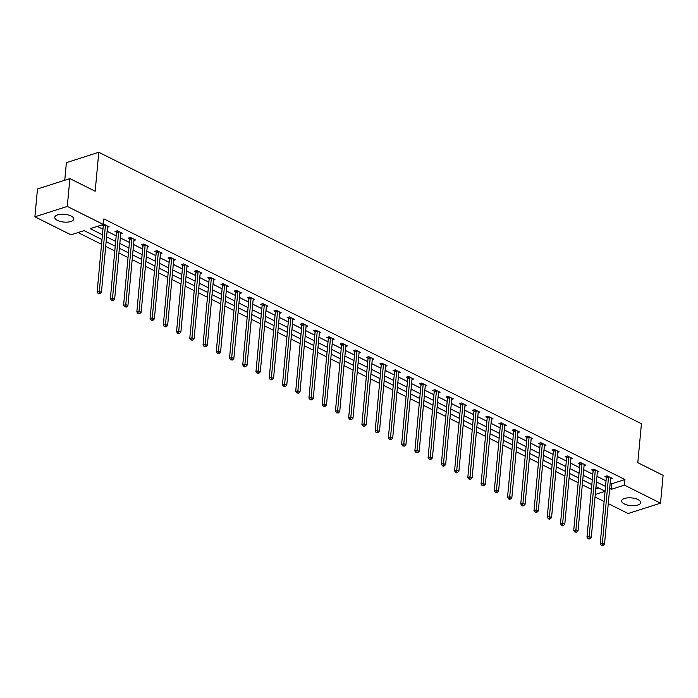 <?xml version="1.0" encoding="UTF-8"?>
<svg xmlns="http://www.w3.org/2000/svg" width="698" height="698" viewBox="0 0 698 698"><rect width="100%" height="100%" fill="white"/><g stroke="black" fill="none" stroke-linecap="round" stroke-linejoin="round"><path stroke-width="1.05" d="M71.083 216.005A9.545 3.883 5.3 0 1 73.761 219.067A9.545 3.883 5.3 0 1 67.662 222.095A9.545 3.883 5.3 0 1 57.428 220.376A9.545 3.883 5.3 0 1 54.749 217.305A9.545 3.883 5.3 0 1 60.848 214.286A9.545 3.883 5.3 0 1 71.083 216.005M637.998 499.585A9.545 3.883 5.3 0 1 640.668 502.647A9.545 3.883 5.3 0 1 634.569 505.666A9.545 3.883 5.3 0 1 624.335 503.956A9.545 3.883 5.3 0 1 621.656 500.885A9.545 3.883 5.3 0 1 627.764 497.866A9.545 3.883 5.3 0 1 637.998 499.585M64.757 180.241L66.389 162.651L98.784 152.286L641.427 423.73L637.806 462.687L663.1 475.338L660.517 503.162L628.121 513.527L608.272 503.598M604.119 501.522L595.036 496.976M78.071 232.565L101.55 244.309M105.695 246.385L114.786 250.931M118.939 253.008L128.022 257.553M132.175 259.63L141.266 264.176M145.42 266.252L154.502 270.798M158.655 272.874L167.747 277.42M171.891 279.497L180.983 284.042M185.136 286.119L194.219 290.665M198.372 292.741L207.463 297.287M211.616 299.363L220.699 303.909M224.852 305.986L233.935 310.531M238.088 312.608L247.179 317.154M251.332 319.23L260.415 323.776M264.568 325.853L273.66 330.398M277.804 332.475L286.895 337.021M291.049 339.097L300.131 343.643M304.284 345.719L313.376 350.265M317.529 352.342L326.612 356.887M330.765 358.964L339.856 363.51M344.001 365.586L353.092 370.132M357.245 372.209L366.328 376.754M370.481 378.831L379.572 383.377M383.726 385.453L392.808 389.999M396.961 392.075L406.053 396.621M410.197 398.698L419.289 403.243M423.442 405.32L432.524 409.866M436.678 411.942L445.769 416.488M449.922 418.564L459.005 423.11M463.158 425.187L472.241 429.732M476.394 431.809L485.485 436.355M489.638 438.431L498.721 442.977M502.874 445.054L511.966 449.599M516.11 451.676L525.201 456.222M529.354 458.298L538.437 462.844M542.59 464.92L551.682 469.466M555.835 471.543L564.918 476.097M569.071 478.174L578.162 482.719M582.307 484.796L591.398 489.342M101.987 239.571L84.1 230.628L70.969 234.833L34.9 216.79L67.296 206.425L103.365 224.468L90.234 228.665L102.432 234.772M67.296 206.425L69.879 178.601L37.483 188.966L34.9 216.79M595.787 488.897L598.605 487.989M610.192 482.937L611.832 483.758L624.963 479.552L103.889 218.902L103.365 224.468M97.336 226.396L102.946 229.206M107.099 231.282L116.191 235.828M120.335 237.905L129.427 242.45M133.58 244.527L142.662 249.073M146.816 251.149L155.907 255.695M160.06 257.771L169.143 262.317M173.296 264.394L182.379 268.939M186.532 271.016L195.623 275.562M199.776 277.638L208.859 282.184M213.012 284.261L222.104 288.806M226.248 290.883L235.339 295.429M239.493 297.505L248.575 302.051M252.728 304.127L261.82 308.673M265.973 310.75L275.056 315.295M279.209 317.372L288.3 321.918M292.445 323.994L301.536 328.54M305.689 330.616L314.772 335.162M318.925 337.239L328.016 341.784M332.169 343.861L341.252 348.407M345.405 350.483L354.497 355.029M358.641 357.106L367.733 361.651M371.886 363.728L380.968 368.274M385.122 370.359L394.213 374.905M398.366 376.981L407.449 381.527M411.602 383.603L420.685 388.149M424.838 390.226L433.929 394.771M438.082 396.848L447.165 401.394M451.318 403.47L460.41 408.016M464.554 410.092L473.645 414.638M477.798 416.715L486.881 421.26M491.034 423.337L500.126 427.883M504.279 429.959L513.362 434.505M517.515 436.582L526.606 441.127M530.75 443.204L539.842 447.75M543.995 449.826L553.078 454.372M557.231 456.448L566.322 460.994M570.475 463.071L579.558 467.616M583.711 469.693L592.803 474.239M596.947 476.315L606.039 480.861M610.567 478.872L612.172 478.357L607.077 475.818L604.887 476.516L606.257 477.205M597.331 472.249L598.928 471.735L593.841 469.196L591.651 469.894L593.021 470.583M584.086 465.627L585.692 465.112L580.596 462.565L578.406 463.271L579.785 463.961M570.851 459.005L572.447 458.49L567.361 455.942L565.171 456.649L566.54 457.33M557.606 452.383L559.211 451.868L554.116 449.32L551.926 450.027L553.305 450.707M544.37 445.76L545.976 445.245L540.88 442.698L538.69 443.405L540.06 444.085M531.134 439.138L532.731 438.623L527.644 436.076L525.454 436.782L526.824 437.463M517.89 432.516L519.495 432.001L514.4 429.453L512.21 430.16L513.588 430.841M504.654 425.893L506.251 425.379L501.164 422.831L498.974 423.538L500.344 424.218M491.409 419.271L493.015 418.756L487.919 416.209L485.729 416.915L487.108 417.596M478.174 412.649L479.779 412.134L474.684 409.586L472.494 410.293L473.872 410.974M464.938 406.027L466.534 405.512L461.448 402.964L459.258 403.671L460.628 404.351M451.693 399.404L453.299 398.89L448.203 396.342L446.013 397.04L447.392 397.729M438.457 392.782L440.054 392.267L434.967 389.72L432.777 390.418L434.147 391.107M425.222 386.16L426.818 385.645L421.723 383.097L419.542 383.795L420.911 384.485M411.977 379.538L413.582 379.023L408.487 376.475L406.297 377.173L407.676 377.862M398.741 372.915L400.338 372.4L395.251 369.853L393.061 370.551L394.431 371.24M385.497 366.293L387.102 365.778L382.007 363.23L379.817 363.928L381.195 364.618M372.261 359.671L373.866 359.156L368.771 356.608L366.581 357.306L367.951 357.995M359.025 353.048L360.622 352.534L355.535 349.986L353.345 350.684L354.715 351.373M345.78 346.426L347.386 345.911L342.29 343.364L340.101 344.062L341.479 344.751M332.545 339.804L334.141 339.289L329.055 336.741L326.865 337.439L328.235 338.129M319.3 333.182L320.906 332.667L315.81 330.119L313.62 330.817L314.999 331.506M306.064 326.559L307.67 326.045L302.574 323.497L300.384 324.195L301.763 324.884M292.828 319.937L294.425 319.422L289.338 316.875L287.148 317.573L288.518 318.262M279.584 313.315L281.189 312.8L276.094 310.252L273.904 310.95L275.282 311.64M266.348 306.684L267.945 306.178L262.858 303.63L260.668 304.328L262.038 305.017M253.104 300.061L254.709 299.555L249.614 297.008L247.432 297.706L248.802 298.395M239.868 293.439L241.473 292.933L236.378 290.385L234.188 291.083L235.566 291.773M226.632 286.817L228.229 286.311L223.142 283.763L220.952 284.461L222.322 285.15M213.387 280.195L214.993 279.689L209.897 277.141L207.707 277.839L209.086 278.528M200.152 273.572L201.748 273.066L196.662 270.519L194.472 271.217L195.841 271.906M186.916 266.95L188.512 266.444L183.417 263.896L181.236 264.594L182.606 265.284M173.671 260.328L175.277 259.822L170.181 257.274L167.991 257.972L169.37 258.661M160.435 253.706L162.032 253.2L156.945 250.652L154.755 251.35L156.125 252.039M147.191 247.083L148.796 246.569L143.701 244.03L141.511 244.728L142.889 245.417M133.955 240.461L135.56 239.946L130.465 237.407L128.275 238.105L129.645 238.795M120.719 233.839L122.316 233.324L117.229 230.785L115.039 231.483L116.409 232.172M107.475 227.216L109.08 226.702L103.383 224.355M101.934 224.922L103.173 225.55M69.879 178.601L95.172 191.243L98.784 152.286M624.963 479.552L624.448 485.119L660.517 503.162M609.677 488.504L611.317 489.324L624.448 485.119M106.585 236.849L115.667 241.395M119.82 243.471L128.912 248.017M133.065 250.093L142.148 254.639M146.301 256.716L155.392 261.261M159.537 263.338L168.628 267.884M172.781 269.96L181.864 274.506M186.017 276.583L195.108 281.128M199.262 283.205L208.344 287.751M212.497 289.827L221.58 294.373M225.733 296.449L234.825 300.995M238.978 303.072L248.06 307.617M252.214 309.694L261.305 314.24M265.449 316.316L274.541 320.862M278.694 322.938L287.777 327.484M291.93 329.561L301.021 334.106M305.174 336.183L314.257 340.729M318.41 342.805L327.502 347.351M331.646 349.428L340.737 353.973M344.891 356.05L353.973 360.596M358.126 362.672L367.218 367.218M371.371 369.294L380.454 373.84M384.607 375.917L393.698 380.462M397.843 382.539L406.934 387.085M411.087 389.161L420.17 393.707M424.323 395.783L433.414 400.329M437.567 402.406L446.65 406.96M450.803 409.037L459.886 413.582M464.039 415.659L473.131 420.205M477.284 422.281L486.366 426.827M490.52 428.904L499.611 433.449M503.755 435.526L512.847 440.072M517 442.148L526.083 446.694M530.236 448.77L539.327 453.316M543.48 455.393L552.563 459.938M556.716 462.015L565.808 466.561M569.952 468.637L579.043 473.183M583.196 475.259L592.279 479.805M596.432 481.882L605.524 486.427M605.079 491.226L595.987 486.68M591.834 484.604L582.751 480.058M578.598 477.982L569.507 473.436M565.354 471.359L556.271 466.814M552.118 464.737L543.035 460.191M538.882 458.115L529.791 453.569M525.638 451.493L516.555 446.947M512.402 444.87L503.31 440.325M499.166 438.248L490.075 433.702M485.921 431.626L476.839 427.08M472.686 425.003L463.594 420.458M459.441 418.381L450.358 413.835M446.205 411.759L437.114 407.213M432.969 405.137L423.878 400.591M419.725 398.514L410.642 393.969M406.489 391.892L397.398 387.346M393.244 385.27L384.162 380.724M380.009 378.648L370.917 374.102M366.773 372.025L357.681 367.48M353.528 365.403L344.446 360.857M340.292 358.781L331.201 354.235M327.048 352.158L317.965 347.613M313.812 345.536L304.729 340.99M300.576 338.914L291.485 334.368M287.332 332.292L278.249 327.746M274.096 325.669L265.004 321.124M260.86 319.047L251.769 314.501M247.616 312.425L238.533 307.879M234.38 305.803L225.288 301.257M221.135 299.18L212.052 294.635M207.899 292.558L198.808 288.012M194.663 285.936L185.572 281.39M181.419 279.313L172.336 274.768M168.183 272.691L159.092 268.145M154.939 266.069L145.856 261.523M141.703 259.447L132.62 254.901M128.467 252.816L119.375 248.27M115.222 246.193L106.14 241.648M595.263 494.454L605.07 491.322M611.832 483.758L611.317 489.324M608.508 477.135L606.318 477.833L600.201 543.733L602.391 543.035L608.508 477.135A1.222 0.811 72.3 0 0 608.481 476.69L608.447 476.498M602.243 545.007L601.362 545.286L603.089 545.435L602.243 545.007L602.391 543.035L604.52 544.091L610.628 478.2A1.222 0.811 72.3 0 1 610.733 477.816L610.794 477.676M606.318 477.833A1.222 0.811 72.3 0 0 606.292 477.388L606.065 476.141M600.201 543.733L601.362 545.286M603.089 545.435L604.52 544.091M595.272 470.513L593.082 471.211L586.966 537.111L589.156 536.404L595.272 470.513A1.222 0.811 72.3 0 0 595.246 470.068L595.211 469.876M588.999 538.385L588.126 538.664L588.972 539.092L589.854 538.812L588.999 538.385L589.156 536.404L591.276 537.469L597.392 471.578A1.222 0.811 72.3 0 1 597.488 471.194L597.558 471.054M593.082 471.211A1.222 0.811 72.3 0 0 593.056 470.766L592.82 469.518M586.966 537.111L588.126 538.664M589.854 538.812L591.276 537.469M582.027 463.891L579.837 464.589L573.73 530.489L575.92 529.782L582.027 463.891A1.222 0.811 72.3 0 0 582.01 463.446L581.975 463.254M575.763 531.763L574.882 532.042L576.609 532.19L575.763 531.763L575.92 529.782L578.04 530.846L584.147 464.955A1.222 0.811 72.3 0 1 584.252 464.571L584.313 464.432M579.837 464.589A1.222 0.811 72.3 0 0 579.82 464.144L579.584 462.896M573.73 530.489L574.882 532.042M576.609 532.19L578.04 530.846M568.791 457.269L566.601 457.967L560.485 523.866L562.675 523.16L568.791 457.269A1.222 0.811 72.3 0 0 568.765 456.824L568.73 456.632M562.518 525.14L561.646 525.42L562.492 525.847L563.373 525.568L562.518 525.14L562.675 523.16L564.795 524.224L570.912 458.333A1.222 0.811 72.3 0 1 571.008 457.94L571.077 457.809M566.601 457.967A1.222 0.811 72.3 0 0 566.575 457.522L566.348 456.274M560.485 523.866L561.646 525.42M563.373 525.568L564.795 524.224M555.547 450.646L553.366 451.344L547.249 517.244L549.439 516.537L555.547 450.646A1.222 0.811 72.3 0 0 555.529 450.201L555.495 450.009M549.282 518.518L548.41 518.797L549.256 519.225L550.129 518.937L549.282 518.518L549.439 516.537L551.56 517.602L557.676 451.711A1.222 0.811 72.3 0 1 557.772 451.318L557.842 451.187M553.366 451.344A1.222 0.811 72.3 0 0 553.34 450.899L553.104 449.652M547.249 517.244L548.41 518.797M550.129 518.937L551.56 517.602M542.311 444.024L540.121 444.722L534.005 510.622L536.195 509.915L542.311 444.024A1.222 0.811 72.3 0 0 542.285 443.579L542.25 443.387M536.047 511.896L535.165 512.175L536.02 512.602L536.893 512.315L536.047 511.896L536.195 509.915L538.324 510.98L544.431 445.088A1.222 0.811 72.3 0 1 544.536 444.696L544.597 444.565M540.121 444.722A1.222 0.811 72.3 0 0 540.104 444.277L539.868 443.029M534.005 510.622L535.165 512.175M536.893 512.315L538.324 510.98M529.075 437.402L526.885 438.1L520.769 504L522.959 503.293L529.075 437.402A1.222 0.811 72.3 0 0 529.049 436.957L529.014 436.765M522.802 505.273L521.93 505.553L522.776 505.98L523.657 505.692L522.802 505.273L522.959 503.293L525.079 504.357L531.195 438.457A1.222 0.811 72.3 0 1 531.291 438.074L531.361 437.943M526.885 438.1A1.222 0.811 72.3 0 0 526.859 437.655L526.624 436.407M520.769 504L521.93 505.553M523.657 505.692L525.079 504.357M515.831 430.779L513.641 431.477L507.533 497.377L509.723 496.671L515.831 430.779A1.222 0.811 72.3 0 0 515.813 430.334L515.778 430.143M509.566 498.651L508.694 498.93L509.54 499.358L510.413 499.07L509.566 498.651L509.723 496.671L511.843 497.735L517.951 431.835A1.222 0.811 72.3 0 1 518.056 431.451L518.117 431.32M513.641 431.477A1.222 0.811 72.3 0 0 513.623 431.032L513.388 429.776M507.533 497.377L508.694 498.93M510.413 499.07L511.843 497.735M502.595 424.157L500.405 424.855L494.289 490.755L496.479 490.048L502.595 424.157A1.222 0.811 72.3 0 0 502.569 423.712L502.534 423.52M496.33 492.029L495.449 492.308L497.177 492.448L496.33 492.029L496.479 490.048L498.599 491.113L504.715 425.213A1.222 0.811 72.3 0 1 504.811 424.829L504.881 424.689M500.405 424.855A1.222 0.811 72.3 0 0 500.379 424.41L500.152 423.154M494.289 490.755L495.449 492.308M497.177 492.448L498.599 491.113M489.35 417.535L487.169 418.233L481.053 484.133L483.243 483.426L489.35 417.535A1.222 0.811 72.3 0 0 489.333 417.09L489.298 416.898M483.086 485.407L482.213 485.686L483.932 485.825L483.086 485.407L483.243 483.426L485.363 484.491L491.479 418.591A1.222 0.811 72.3 0 1 491.575 418.207L491.645 418.067M487.169 418.233A1.222 0.811 72.3 0 0 487.143 417.788L486.907 416.531M481.053 484.133L482.213 485.686M483.932 485.825L485.363 484.491M476.115 410.913L473.925 411.611L467.817 477.511L469.998 476.804L476.115 410.913A1.222 0.811 72.3 0 0 476.088 410.468L476.053 410.276M469.85 478.784L468.969 479.064L470.696 479.203L469.85 478.784L469.998 476.804L472.127 477.868L478.235 411.968A1.222 0.811 72.3 0 1 478.339 411.584L478.4 411.445M473.925 411.611A1.222 0.811 72.3 0 0 473.907 411.166L473.672 409.909M467.817 477.511L468.969 479.064M470.696 479.203L472.127 477.868M462.879 404.29L460.689 404.988L454.573 470.88L456.762 470.182L462.879 404.29A1.222 0.811 72.3 0 0 462.853 403.845L462.818 403.653M456.605 472.162L455.733 472.441L456.579 472.86L457.46 472.581L456.605 472.162L456.762 470.182L458.883 471.246L464.999 405.346A1.222 0.811 72.3 0 1 465.095 404.962L465.165 404.823M460.689 404.988A1.222 0.811 72.3 0 0 460.663 404.543L460.436 403.287M454.573 470.88L455.733 472.441M457.46 472.581L458.883 471.246M449.634 397.668L447.444 398.366L441.337 464.257L443.527 463.559L449.634 397.668A1.222 0.811 72.3 0 0 449.617 397.223L449.582 397.031M443.37 465.54L442.497 465.819L443.343 466.238L444.216 465.959L443.37 465.54L443.527 463.559L445.647 464.624L451.754 398.724A1.222 0.811 72.3 0 1 451.859 398.34L451.92 398.2M447.444 398.366A1.222 0.811 72.3 0 0 447.427 397.921L447.191 396.665M441.337 464.257L442.497 465.819M444.216 465.959L445.647 464.624M436.398 391.046L434.208 391.744L428.092 457.635L430.282 456.937L436.398 391.046A1.222 0.811 72.3 0 0 436.372 390.601L436.337 390.409M430.134 458.918L429.253 459.197L430.98 459.336L430.134 458.918L430.282 456.937L432.402 458.001L438.519 392.101A1.222 0.811 72.3 0 1 438.623 391.718L438.684 391.578M434.208 391.744A1.222 0.811 72.3 0 0 434.182 391.299L433.955 390.042M428.092 457.635L429.253 459.197M430.98 459.336L432.402 458.001M423.163 384.424L420.973 385.122L414.856 451.013L417.046 450.315L423.163 384.424A1.222 0.811 72.3 0 0 423.136 383.97L423.101 383.787M416.889 452.295L416.017 452.574L417.736 452.714L416.889 452.295L417.046 450.315L419.166 451.379L425.283 385.479A1.222 0.811 72.3 0 1 425.379 385.095L425.448 384.956M420.973 385.122A1.222 0.811 72.3 0 0 420.946 384.677L420.711 383.42M414.856 451.013L416.017 452.574M417.736 452.714L419.166 451.379M409.918 377.801L407.728 378.499L401.62 444.39L403.81 443.692L409.918 377.801A1.222 0.811 72.3 0 0 409.901 377.348L409.866 377.164M403.653 445.673L402.772 445.952L404.5 446.092L403.653 445.673L403.81 443.692L405.931 444.757L412.038 378.857A1.222 0.811 72.3 0 1 412.143 378.473L412.204 378.333M407.728 378.499A1.222 0.811 72.3 0 0 407.711 378.054L407.475 376.798M401.62 444.39L402.772 445.952M404.5 446.092L405.931 444.757M396.682 371.179L394.492 371.877L388.376 437.768L390.566 437.07L396.682 371.179A1.222 0.811 72.3 0 0 396.656 370.725L396.621 370.542M390.409 439.042L389.536 439.33L391.264 439.47L390.409 439.042L390.566 437.07L392.686 438.135L398.802 372.235A1.222 0.811 72.3 0 1 398.898 371.851L398.968 371.711M394.492 371.877A1.222 0.811 72.3 0 0 394.466 371.432L394.239 370.176M388.376 437.768L389.536 439.33M391.264 439.47L392.686 438.135M383.438 364.557L381.248 365.255L375.14 431.146L377.33 430.448L383.438 364.557A1.222 0.811 72.3 0 0 383.42 364.103L383.385 363.92M377.173 432.42L376.301 432.708L378.019 432.847L377.173 432.42L377.33 430.448L379.45 431.512L385.566 365.612A1.222 0.811 72.3 0 1 385.662 365.229L385.724 365.089M381.248 365.255A1.222 0.811 72.3 0 0 381.23 364.81L380.995 363.553M375.14 431.146L376.301 432.708M378.019 432.847L379.45 431.512M370.202 357.934L368.012 358.632L361.896 424.524L364.086 423.826L370.202 357.934A1.222 0.811 72.3 0 0 370.176 357.481L370.141 357.297M363.937 425.797L363.056 426.085L364.784 426.225L363.937 425.797L364.086 423.826L366.214 424.89L372.322 358.99A1.222 0.811 72.3 0 1 372.427 358.606L372.488 358.467M368.012 358.632A1.222 0.811 72.3 0 0 367.986 358.187L367.759 356.931M361.896 424.524L363.056 426.085M364.784 426.225L366.214 424.89M356.966 351.303L354.776 352.01L348.66 417.901L350.85 417.203L356.966 351.303A1.222 0.811 72.3 0 0 356.94 350.858L356.905 350.675M350.693 419.175L349.82 419.463L351.548 419.603L350.693 419.175L350.85 417.203L352.97 418.268L359.086 352.368A1.222 0.811 72.3 0 1 359.182 351.984L359.252 351.844M354.776 352.01A1.222 0.811 72.3 0 0 354.75 351.565L354.514 350.309M348.66 417.901L349.82 419.463M351.548 419.603L352.97 418.268M343.721 344.681L341.531 345.388L335.424 411.279L337.614 410.581L343.721 344.681A1.222 0.811 72.3 0 0 343.704 344.236L343.669 344.053M337.457 412.553L336.584 412.832L338.303 412.98L337.457 412.553L337.614 410.581L339.734 411.646L345.842 345.746A1.222 0.811 72.3 0 1 345.946 345.362L346.007 345.222M341.531 345.388A1.222 0.811 72.3 0 0 341.514 344.943L341.278 343.686M335.424 411.279L336.584 412.832M338.303 412.98L339.734 411.646M330.486 338.059L328.296 338.766L322.179 404.657L324.369 403.959L330.486 338.059A1.222 0.811 72.3 0 0 330.459 337.614L330.424 337.431M324.212 405.931L323.34 406.21L324.186 406.637L325.067 406.358L324.212 405.931L324.369 403.959L326.49 405.023L332.606 339.123A1.222 0.811 72.3 0 1 332.702 338.739L332.772 338.6M328.296 338.766A1.222 0.811 72.3 0 0 328.269 338.321L328.043 337.064M322.179 404.657L323.34 406.21M325.067 406.358L326.49 405.023M317.241 331.437L315.06 332.143L308.944 398.035L311.134 397.337L317.241 331.437A1.222 0.811 72.3 0 0 317.224 330.992L317.189 330.808M310.976 399.308L310.104 399.588L310.95 400.015L311.823 399.736L310.976 399.308L311.134 397.337L313.254 398.401L319.37 332.501A1.222 0.811 72.3 0 1 319.466 332.117L319.536 331.978M315.06 332.143A1.222 0.811 72.3 0 0 315.034 331.698L314.798 330.442M308.944 398.035L310.104 399.588M311.823 399.736L313.254 398.401M304.005 324.814L301.815 325.521L295.708 391.412L297.889 390.714L304.005 324.814A1.222 0.811 72.3 0 0 303.979 324.369L303.944 324.186M297.741 392.686L296.859 392.965L298.587 393.114L297.741 392.686L297.889 390.714L300.018 391.779L306.125 325.879A1.222 0.811 72.3 0 1 306.23 325.495L306.291 325.355M301.815 325.521A1.222 0.811 72.3 0 0 301.798 325.076L301.562 323.82M295.708 391.412L296.859 392.965M298.587 393.114L300.018 391.779M290.769 318.192L288.579 318.899L282.463 384.79L284.653 384.092L290.769 318.192A1.222 0.811 72.3 0 0 290.743 317.747L290.708 317.564M284.496 386.064L283.624 386.343L284.47 386.771L285.351 386.491L284.496 386.064L284.653 384.092L286.773 385.148L292.89 319.256A1.222 0.811 72.3 0 1 292.986 318.873L293.055 318.733M288.579 318.899A1.222 0.811 72.3 0 0 288.553 318.445L288.326 317.197M282.463 384.79L283.624 386.343M285.351 386.491L286.773 385.148M277.525 311.57L275.335 312.276L269.227 378.168L271.417 377.47L277.525 311.57A1.222 0.811 72.3 0 0 277.507 311.125L277.472 310.942M271.26 379.442L270.388 379.721L272.107 379.869L271.26 379.442L271.417 377.47L273.537 378.525L279.645 312.634A1.222 0.811 72.3 0 1 279.75 312.25L279.811 312.111M275.335 312.276A1.222 0.811 72.3 0 0 275.317 311.823L275.082 310.575M269.227 378.168L270.388 379.721M272.107 379.869L273.537 378.525M264.289 304.947L262.099 305.654L255.983 371.545L258.173 370.847L264.289 304.947A1.222 0.811 72.3 0 0 264.263 304.502L264.228 304.319M258.024 372.819L257.143 373.098L257.99 373.526L258.871 373.247L258.024 372.819L258.173 370.847L260.293 371.903L266.409 306.012A1.222 0.811 72.3 0 1 266.505 305.628L266.575 305.488M262.099 305.654A1.222 0.811 72.3 0 0 262.073 305.201L261.846 303.953M255.983 371.545L257.143 373.098M258.871 373.247L260.293 371.903M251.044 298.325L248.863 299.032L242.747 364.923L244.937 364.225L251.044 298.325A1.222 0.811 72.3 0 0 251.027 297.88L250.992 297.697M244.78 366.197L243.907 366.476L244.754 366.904L245.626 366.625L244.78 366.197L244.937 364.225L247.057 365.281L253.173 299.39A1.222 0.811 72.3 0 1 253.269 299.006L253.339 298.866M248.863 299.032A1.222 0.811 72.3 0 0 248.837 298.578L248.601 297.331M242.747 364.923L243.907 366.476M245.626 366.625L247.057 365.281M237.809 291.703L235.619 292.41L229.511 358.301L231.692 357.603L237.809 291.703A1.222 0.811 72.3 0 0 237.782 291.258L237.748 291.075M231.544 359.575L230.663 359.854L232.39 360.002L231.544 359.575L231.692 357.603L233.821 358.659L239.929 292.767A1.222 0.811 72.3 0 1 240.033 292.383L240.095 292.244M235.619 292.41A1.222 0.811 72.3 0 0 235.601 291.956L235.366 290.708M229.511 358.301L230.663 359.854M232.39 360.002L233.821 358.659M224.573 285.081L222.383 285.779L216.267 351.679L218.457 350.981L224.573 285.081A1.222 0.811 72.3 0 0 224.547 284.636L224.512 284.444M218.299 352.952L217.427 353.232L218.273 353.659L219.155 353.38L218.299 352.952L218.457 350.981L220.577 352.036L226.693 286.145A1.222 0.811 72.3 0 1 226.789 285.761L226.859 285.622M222.383 285.779A1.222 0.811 72.3 0 0 222.357 285.334L222.13 284.086M216.267 351.679L217.427 353.232M219.155 353.38L220.577 352.036M211.328 278.458L209.138 279.156L203.031 345.056L205.221 344.358L211.328 278.458A1.222 0.811 72.3 0 0 211.311 278.013L211.276 277.821M205.064 346.33L204.191 346.609L205.91 346.758L205.064 346.33L205.221 344.358L207.341 345.414L213.448 279.523A1.222 0.811 72.3 0 1 213.553 279.139L213.614 278.999M209.138 279.156A1.222 0.811 72.3 0 0 209.121 278.711L208.885 277.464M203.031 345.056L204.191 346.609M205.91 346.758L207.341 345.414M198.092 271.836L195.902 272.534L189.786 338.434L191.976 337.736L198.092 271.836A1.222 0.811 72.3 0 0 198.066 271.391L198.031 271.199M191.828 339.708L190.947 339.987L192.674 340.135L191.828 339.708L191.976 337.736L194.096 338.792L200.213 272.901A1.222 0.811 72.3 0 1 200.317 272.517L200.378 272.377M195.902 272.534A1.222 0.811 72.3 0 0 195.876 272.089L195.649 270.841M189.786 338.434L190.947 339.987M192.674 340.135L194.096 338.792M184.857 265.214L182.667 265.912L176.55 331.812L178.74 331.114L184.857 265.214A1.222 0.811 72.3 0 0 184.83 264.769L184.796 264.577M178.583 333.086L177.711 333.365L179.43 333.513L178.583 333.086L178.74 331.114L180.861 332.169L186.977 266.278A1.222 0.811 72.3 0 1 187.073 265.894L187.143 265.755M182.667 265.912A1.222 0.811 72.3 0 0 182.64 265.467L182.405 264.219M176.55 331.812L177.711 333.365M179.43 333.513L180.861 332.169M171.612 258.592L169.422 259.29L163.315 325.189L165.505 324.491L171.612 258.592A1.222 0.811 72.3 0 0 171.595 258.147L171.56 257.955M165.347 326.463L164.466 326.743L166.194 326.891L165.347 326.463L165.505 324.491L167.625 325.547L173.732 259.656A1.222 0.811 72.3 0 1 173.837 259.272L173.898 259.132M169.422 259.29A1.222 0.811 72.3 0 0 169.405 258.845L169.169 257.597M163.315 325.189L164.466 326.743M166.194 326.891L167.625 325.547M158.376 251.969L156.186 252.667L150.07 318.567L152.26 317.869L158.376 251.969A1.222 0.811 72.3 0 0 158.35 251.524L158.315 251.332M152.103 319.841L151.23 320.12L152.077 320.548L152.958 320.269L152.103 319.841L152.26 317.869L154.38 318.925L160.496 253.034A1.222 0.811 72.3 0 1 160.592 252.65L160.662 252.51M156.186 252.667A1.222 0.811 72.3 0 0 156.16 252.222L155.933 250.975M150.07 318.567L151.23 320.12M152.958 320.269L154.38 318.925M145.132 245.347L142.942 246.045L136.834 311.945L139.024 311.247L145.132 245.347A1.222 0.811 72.3 0 0 145.114 244.902L145.079 244.71M138.867 313.219L137.995 313.498L139.713 313.646L138.867 313.219L139.024 311.247L141.144 312.303L147.261 246.411A1.222 0.811 72.3 0 1 147.357 246.028L147.418 245.888M142.942 246.045A1.222 0.811 72.3 0 0 142.924 245.6L142.689 244.352M136.834 311.945L137.995 313.498M139.713 313.646L141.144 312.303M131.896 238.725L129.706 239.423L123.59 305.323L125.78 304.625L131.896 238.725A1.222 0.811 72.3 0 0 131.87 238.28L131.835 238.088M125.631 306.596L124.75 306.876L126.478 307.024L125.631 306.596L125.78 304.625L127.909 305.68L134.016 239.789A1.222 0.811 72.3 0 1 134.121 239.405L134.182 239.266M129.706 239.423A1.222 0.811 72.3 0 0 129.68 238.978L129.453 237.73M123.59 305.323L124.75 306.876M126.478 307.024L127.909 305.68M118.66 232.102L116.47 232.8L110.354 298.7L112.544 297.994L118.66 232.102A1.222 0.811 72.3 0 0 118.634 231.657L118.599 231.466M112.387 299.974L111.514 300.253L112.361 300.681L113.242 300.402L112.387 299.974L112.544 297.994L114.664 299.058L120.78 233.167A1.222 0.811 72.3 0 1 120.876 232.783L120.946 232.643M116.47 232.8A1.222 0.811 72.3 0 0 116.444 232.355L116.208 231.108M110.354 298.7L111.514 300.253M113.242 300.402L114.664 299.058M105.415 225.48L103.225 226.178L97.118 292.078L99.308 291.371L105.415 225.48A1.222 0.811 72.3 0 0 105.398 225.035L105.363 224.843M99.151 293.352L98.278 293.631L99.997 293.779L99.151 293.352L99.308 291.371L101.428 292.436L107.536 226.545A1.222 0.811 72.3 0 1 107.64 226.152L107.701 226.021M103.225 226.178A1.222 0.811 72.3 0 0 103.208 225.733L102.99 224.59M97.118 292.078L98.278 293.631M99.997 293.779L101.428 292.436M608.481 476.69L606.292 477.388M595.246 470.068L593.056 470.766M582.01 463.446L579.82 464.144M568.765 456.824L566.575 457.522M555.529 450.201L553.34 450.899M542.285 443.579L540.104 444.277M529.049 436.957L526.859 437.655M515.813 430.334L513.623 431.032M502.569 423.712L500.379 424.41M489.333 417.09L487.143 417.788M476.088 410.468L473.907 411.166M462.853 403.845L460.663 404.543M449.617 397.223L447.427 397.921M436.372 390.601L434.182 391.299M423.136 383.97L420.946 384.677M409.901 377.348L407.711 378.054M396.656 370.725L394.466 371.432M383.42 364.103L381.23 364.81M370.176 357.481L367.986 358.187M356.94 350.858L354.75 351.565M343.704 344.236L341.514 344.943M330.459 337.614L328.269 338.321M317.224 330.992L315.034 331.698M303.979 324.369L301.798 325.076M290.743 317.747L288.553 318.445M277.507 311.125L275.317 311.823M264.263 304.502L262.073 305.201M251.027 297.88L248.837 298.578M237.782 291.258L235.601 291.956M224.547 284.636L222.357 285.334M211.311 278.013L209.121 278.711M198.066 271.391L195.876 272.089M184.83 264.769L182.64 265.467M171.595 258.147L169.405 258.845M158.35 251.524L156.16 252.222M145.114 244.902L142.924 245.6M131.87 238.28L129.68 238.978M118.634 231.657L116.444 232.355M105.398 225.035L103.208 225.733"/></g></svg>
